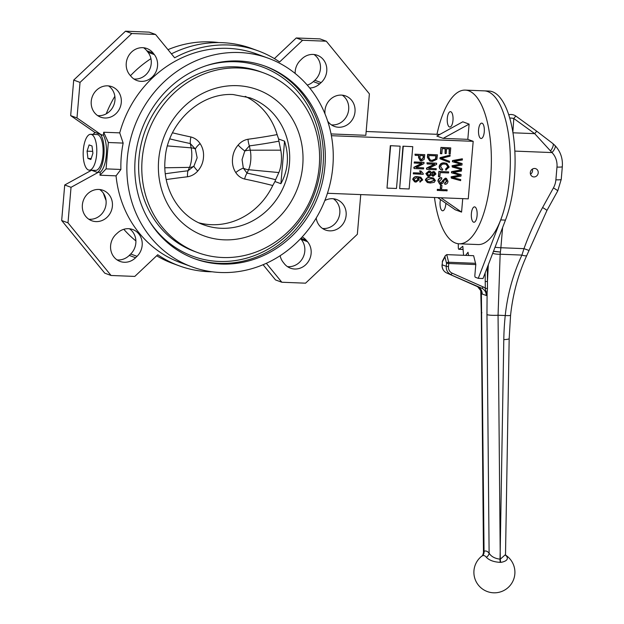 <?xml version="1.0" encoding="UTF-8"?>
<svg xmlns="http://www.w3.org/2000/svg" width="624" height="624" viewBox="0 0 624 624"><rect width="100%" height="100%" fill="white"/><g stroke="black" fill="none" stroke-linecap="round" stroke-linejoin="round"><path stroke-width="0.94" d="M533.918 176.935A4.274 3.923 110.1 0 0 535.751 168.691A4.274 3.923 110.1 0 0 530.595 171.35A4.274 3.923 110.1 0 0 533.918 176.935M502.609 227.526L500.877 247.736A27.347 10.327 92.3 0 1 500.37 252.057A27.472 10.14 88 0 1 500.152 254.225L498.053 315.237A8.549 1.279 179.5 0 1 486.954 314.621L489.115 553.199A5.125 4.235 -39 0 1 486.361 557.279A17.511 6.38 -93.9 0 0 482.313 555.797A5.125 4.719 62.7 0 0 484.052 551.343A21.887 7.979 86.1 0 1 489.115 553.199C491.166 556.514 494.801 558.503 500.011 559.174A7122.274 2631.346 -91.8 0 0 500.191 551.647A7122.274 2588.617 85.7 0 1 500.308 559.159L505.51 554.564L505.69 555.376A5.125 4.251 141.7 0 0 506.633 556.202C508.459 559.088 506.75 561.109 501.501 562.263L500.76 562.341A6.825 4.298 15.6 0 1 500.292 562.364C493.826 562.006 489.185 560.313 486.361 557.279M482.313 555.797L481.892 556.054A20.506 20.506 0 0 0 479.661 586.568A20.506 20.506 0 0 0 510.229 585.351A20.506 20.506 0 0 0 505.58 555.11A17.503 6.451 87.8 0 1 506.633 556.202M478.273 278.343L483.015 278.53L505.463 220.108A76.908 29.047 92.3 0 0 513.653 137.654A76.908 29.047 92.3 0 0 488.943 91.049L484.201 90.862A76.908 29.047 92.3 0 1 508.911 137.467A76.908 29.047 92.3 0 1 500.713 219.921L478.273 278.343L475.355 277.274A1.708 0.647 92.3 0 1 474.864 275.348L475.808 264.35L473.616 255.692L446.737 254.631L448.664 262.244L475.543 263.305M463.577 255.294L462.829 246.269L459.116 249.226A1.708 0.647 92.3 0 1 458.913 249.304A1.708 0.647 92.3 0 1 458.328 247.814L458.273 243.734M468.538 255.497L468.023 252.268L465.629 255.38M481.463 290.573L482.204 294.013L481.338 290.269M486.954 314.621L487.11 292.383L486.307 295.519L485.316 288.327L487.484 288.421L487.11 292.383A1.708 0.952 -168.6 0 0 486.166 291.689M542.599 207.535A8.549 0.554 -151.1 0 1 546.92 210.499L526.812 255.427C518.224 274.264 512.811 294.2 510.58 315.237A8.549 0.897 -174.1 0 1 505.237 315.526L498.053 315.237L500.191 551.647L503.794 339.62A264.896 243.469 -69.9 0 1 505.237 315.526C507.507 294.247 513.068 274.1 521.914 255.083L523.981 248.648A264.896 243.469 -69.9 0 1 542.599 207.535L553.426 187.91A18.798 17.277 110.1 0 0 555.883 179.813L556.975 167.076A18.798 17.277 110.1 0 0 551.99 152.576L534.706 133.653L513.802 118.498A8.549 4.969 -176.1 0 0 509.722 118.069M508.716 114.793A8.549 8.549 0 0 1 515.931 116.126A8.549 0.429 125.9 0 0 513.802 118.498L512.858 132.218M515.931 116.126L536.835 131.29A8.549 0.429 125.9 0 0 534.706 133.653L512.951 132.795M536.835 131.29L552.809 143.52A8.549 2.933 128.8 0 1 550.657 150.797M554.463 145.135A8.549 3.089 135.5 0 1 554.915 145.423L554.915 145.423A8.549 3.089 135.5 0 1 551.99 152.576L514.839 151.102M528.856 250.396L523.981 248.648L500.877 247.736A8.549 0.959 -175.1 0 1 495.035 247.26M526.812 255.427A8.549 1.927 -155.6 0 1 521.914 255.083L500.152 254.225A8.549 3.143 -175 0 1 492.687 253.352M481.892 556.054C482.375 556.156 482.898 555.001 483.467 552.607L484.052 551.343L481.354 290.495M493.444 251.394L500.37 252.057L493.514 251.207M475.792 264.576L448.75 263.507L448.484 266.612A6.833 6.287 110.1 0 0 452.096 273.14L483.07 286.884A10.257 9.422 -69.9 0 1 485.316 288.327L485.222 281.424L487.445 281.549L487.484 288.421M481.845 291.962L477.633 286.712L481.759 288.218L446.683 272.969L477.649 286.712A8.549 7.855 -69.9 0 1 482.204 294.013L486.307 295.519A8.549 7.855 110.1 0 0 481.759 288.218A1.708 0.671 -66.1 0 0 483.07 286.884M444.951 256.963L442.424 261.706L442.159 264.81L446.269 266.315L446.534 263.211L444.951 256.963L445.325 255.653L446.737 254.631M172.552 132.818A557.591 416.949 37.2 0 0 190.928 136.984C194.766 138.005 197.816 140.197 200.086 143.575C202.823 147.709 203.947 152.357 203.463 157.521C203.073 162.669 201.162 167.177 197.73 171.062A10.257 1.42 43.4 0 1 193.892 166.187L197.153 157.794L195.359 149.035L190.289 143.551A564.057 421.793 -142.8 0 1 169.876 138.895M280.901 183.698C288.132 170.321 289.341 156.148 284.544 141.172L280.901 183.698L274.95 181.522L272.75 185.515A67.587 62.127 -69.9 0 1 198.861 222.807M284.544 141.172L278.6 138.988L278.92 141.164A564.057 451.519 -153 0 1 249.374 145.891L244.803 150.992L242.065 159.572L243.329 168.145A10.257 3.658 -34.8 0 0 235.771 172.567C233.126 168.449 232.05 163.816 232.541 158.675C232.947 153.504 234.803 148.972 238.126 145.08C240.88 141.898 244.179 139.955 248.024 139.246A557.591 446.332 27 0 0 277.111 134.597A67.587 62.127 -69.9 0 0 245.216 96.346M532.373 169.112A4.274 3.923 -69.9 0 1 530.501 174.213M89.271 170.149L95.597 170.399A17.948 6.778 -87.7 0 0 103.077 152.74A17.948 6.778 -87.7 0 0 97.016 134.542L90.691 134.293A17.948 6.778 -87.7 0 0 83.343 149.783A17.948 6.778 -87.7 0 0 89.271 170.149A17.948 6.778 -87.7 0 0 96.759 152.49A17.948 6.778 -87.7 0 0 90.691 134.293M97.399 172.427A20.506 7.745 -87.7 0 0 103.896 155.251A20.506 7.745 -87.7 0 0 100.651 134.503L103.42 135.268A20.506 7.745 -87.7 0 1 106.267 155.345A20.506 7.745 -87.7 0 1 100.261 172.177L97.399 172.427L91.97 170.43A20.506 7.745 -87.7 0 1 91.853 170.251M88.78 219.219A16.232 14.921 110.1 0 0 89.684 219.281A16.232 14.921 110.1 0 0 105.238 207.878A16.232 14.921 110.1 0 0 99.668 189.517M96.002 221.598A16.232 14.921 110.1 0 0 112.047 208.416A16.232 14.921 110.1 0 0 102.968 190.281A16.232 14.921 110.1 0 0 83.374 200.39A16.232 14.921 110.1 0 0 91.798 220.763A16.232 14.921 110.1 0 0 96.002 221.598M322.507 228.47A16.232 14.921 110.1 0 0 323.411 228.532A16.232 14.921 110.1 0 0 338.965 217.136A16.232 14.921 110.1 0 0 333.395 198.767M316.196 218.057A16.232 14.921 110.1 0 0 325.525 230.022A16.232 14.921 110.1 0 0 329.729 230.849A16.232 14.921 110.1 0 0 345.774 217.675A16.232 14.921 110.1 0 0 336.695 199.532A16.232 14.921 110.1 0 0 324.831 200.538M280.121 255.715A16.232 14.921 110.1 0 0 283.054 262.103L284.24 263.617A16.279 14.96 110.1 0 0 290.464 268.18A16.279 14.96 110.1 0 0 308.396 261.503A16.279 14.96 110.1 0 0 307.492 241.675L306.244 240.217A16.232 14.921 110.1 0 0 302.18 236.941M137.03 256.324L135.587 257.735A16.279 14.96 110.1 0 1 120.073 261.433A16.279 14.96 110.1 0 1 116.251 234.101L117.741 232.752A16.232 14.921 110.1 0 1 132.733 229.523A16.232 14.921 110.1 0 1 137.03 256.324L130.705 253.999A16.232 14.921 110.1 0 0 129.425 228.751M307.258 85.082A16.232 14.921 110.1 0 0 313.318 81.627L314.808 80.278A16.279 14.96 110.1 0 0 313.997 54.499M309.722 88.015A16.232 14.921 110.1 0 0 319.636 83.944L321.126 82.594A16.279 14.96 110.1 0 0 317.304 55.271A16.279 14.96 110.1 0 0 301.782 58.968L300.347 60.38A16.232 14.921 110.1 0 0 295.16 73.46M331.391 124.87A16.232 14.921 110.1 0 0 332.296 124.933A16.232 14.921 110.1 0 0 347.841 113.529A16.232 14.921 110.1 0 0 342.272 95.168M327.686 121.173A16.232 14.921 110.1 0 0 334.402 126.415A16.232 14.921 110.1 0 0 338.614 127.249A16.232 14.921 110.1 0 0 354.658 114.067A16.232 14.921 110.1 0 0 345.579 95.932A16.232 14.921 110.1 0 0 325.01 113.927M133.926 78.983A16.232 14.921 110.1 0 0 149.261 70.27A16.232 14.921 110.1 0 0 147.997 52.276L146.812 50.762A16.279 14.96 110.1 0 0 143.606 47.752M153.137 53.079A16.279 14.96 110.1 0 0 146.913 48.524A16.279 14.96 110.1 0 0 128.981 55.193A16.279 14.96 110.1 0 0 129.886 75.02L131.134 76.487A16.232 14.921 110.1 0 0 136.937 80.535A16.232 14.921 110.1 0 0 154.635 74.162A16.232 14.921 110.1 0 0 154.323 54.6L153.137 53.079L146.812 50.762M97.664 115.612A16.232 14.921 110.1 0 0 98.569 115.674A16.232 14.921 110.1 0 0 114.114 104.278A16.232 14.921 110.1 0 0 108.545 85.909M104.887 117.998A16.232 14.921 110.1 0 0 120.931 104.816A16.232 14.921 110.1 0 0 111.852 86.674A16.232 14.921 110.1 0 0 92.251 96.782A16.232 14.921 110.1 0 0 100.675 117.164A16.232 14.921 110.1 0 0 104.887 117.998M331.04 133.934L365.828 135.314L369.385 93.857L326.297 41.215L302.585 40.279L279.622 61.955A114.504 105.245 110.1 0 0 258.094 50.84A114.504 105.245 110.1 0 0 174.642 57.798L155.532 34.453L149.214 32.136L125.494 31.2L73.71 80.083L70.668 115.619L95.105 132.584M258.094 50.84L251.776 48.524A114.504 105.245 110.1 0 0 171.421 53.859M447.291 118.303A7.691 2.902 92.3 0 1 450.434 111.665A7.691 2.902 92.3 0 1 453.032 119.465A7.691 2.902 92.3 0 1 449.826 127.031A7.691 2.902 92.3 0 1 447.291 118.303M478.577 129.769A7.691 2.902 92.3 0 1 481.728 123.131A7.691 2.902 92.3 0 1 484.325 130.931A7.691 2.902 92.3 0 1 481.12 138.497A7.691 2.902 92.3 0 1 478.577 129.769M471.393 213.525A7.691 2.902 92.3 0 1 474.544 206.879A7.691 2.902 92.3 0 1 477.142 214.679A7.691 2.902 92.3 0 1 473.936 222.253A7.691 2.902 92.3 0 1 471.393 213.525M445.856 203.268A7.691 2.902 92.3 0 1 442.65 210.787A7.691 2.902 92.3 0 1 440.107 202.059A7.691 2.902 92.3 0 1 440.497 199.547M436.979 134.308A76.908 29.047 92.3 0 1 465.231 90.113L484.201 90.862A76.908 29.047 92.3 0 1 510.182 168.854A76.908 29.047 92.3 0 1 478.117 244.553L459.147 243.805A76.908 29.047 92.3 0 1 434.476 197.512M465.231 90.113A76.908 29.047 92.3 0 1 491.213 168.106A76.908 29.047 92.3 0 1 459.147 243.805M238.766 60.996A102.539 94.247 110.1 0 0 137.428 144.238A102.539 94.247 110.1 0 0 194.774 258.796A102.539 94.247 110.1 0 0 318.552 194.953A102.539 94.247 110.1 0 0 265.356 66.245A102.539 94.247 110.1 0 0 238.766 60.996M238.82 67.993A95.706 87.961 110.1 0 0 144.238 145.688A95.706 87.961 110.1 0 0 197.761 252.611A95.706 87.961 110.1 0 0 313.287 193.027A95.706 87.961 110.1 0 0 263.632 72.891A95.706 87.961 110.1 0 0 238.82 67.993M263.632 72.891L260.473 71.737A95.706 87.961 110.1 0 0 235.661 66.838A95.706 87.961 110.1 0 0 141.071 144.526A95.706 87.961 110.1 0 0 194.602 251.449L197.761 252.611M239.491 52.533A111.088 102.102 110.1 0 0 129.706 142.709A111.088 102.102 110.1 0 0 191.833 266.815A111.088 102.102 110.1 0 0 325.931 197.66A111.088 102.102 110.1 0 0 268.297 58.219A111.088 102.102 110.1 0 0 239.491 52.533M268.297 58.219L256.916 54.054A111.088 102.102 110.1 0 0 228.119 48.368A111.088 102.102 110.1 0 0 119.738 132.865L123.154 143.091A111.088 102.102 110.1 0 0 120.9 169.471L116.048 175.851A111.088 102.102 110.1 0 0 180.461 262.649L191.833 266.815M218.868 42.588A111.088 102.102 110.1 0 0 210.421 41.878A111.088 102.102 110.1 0 0 167.981 49.655M150.938 58.664A111.088 102.102 110.1 0 0 130.478 75.715M114.855 96.322A111.088 102.102 110.1 0 0 106.22 113.841M103.373 193.206A111.088 102.102 110.1 0 0 106.041 200.46M123.802 229.297A111.088 102.102 110.1 0 0 135.892 240.919M278.6 138.988L277.111 134.597M238.126 145.08A10.257 1.934 42.3 0 0 244.803 150.992A10.257 5.179 -11.5 0 1 250.247 150.189A15.335 5.795 92.3 0 1 248.578 169.712A10.257 6.934 24.3 0 1 243.329 168.145L247.034 173.129A564.057 370.578 -12.5 0 1 275.621 179.704L278.842 172.559A17.589 6.646 -87.7 0 0 280.761 150.173L278.92 141.164M275.621 179.704L274.95 181.522M327.444 193.276L468.257 198.853L473.187 141.32L331.383 135.704M429.835 161.07L427.385 157.349L427.643 154.354L437.447 154.846L436.894 159.315L432.167 161.515L429.998 161.132L427.705 157.466L427.963 154.471L437.447 154.846M436.262 168.691L436.168 169.744L426.683 169.369L426.785 168.238L434.702 164.26L427.151 163.964L426.925 162.794L436.41 163.168L436.628 164.408L428.704 168.394L436.262 168.691L428.891 168.293M426.683 169.369L426.465 168.129L434.195 164.245M427.674 176.218L425.88 173.542L429.023 170.945L430.139 171.187M431.301 172.676L433.36 171.514L434.39 171.74M432.354 176.046L433.235 176.249L431.426 174.946L428.844 176.467L427.822 176.28L426.192 173.659L429.335 171.062L430.303 171.241L431.613 172.786L433.672 171.631L434.554 171.795L435.926 174.026L433.235 176.249M432.923 176.132L431.114 174.829M415.194 155.353L414.968 154.183L424.772 154.674L424.18 159.424L421.481 160.898L420.365 160.688L418.829 157.646L419.016 155.509L415.194 155.353L415.288 154.3L424.772 154.674M420.209 160.625L418.517 157.537L418.688 155.493M423.641 167.864L423.548 168.917L414.063 168.542L414.157 167.411L422.081 163.433L414.211 163.02L414.305 161.967L423.79 162.341L424.008 163.582L416.075 167.56L423.641 167.864L416.27 167.466M414.063 168.542L413.845 167.294L421.574 163.41M413.283 173.831L413.377 172.778L420.888 173.074L419.593 170.906L421.021 171.062L423.267 173.644L423.212 174.33L413.283 173.831M400.117 146.172L390.312 145.681L387.005 188.097L396.49 188.471L400.117 146.172L390.312 145.681M412.768 146.671L402.964 146.18L399.649 188.596L409.141 188.971L412.768 146.671L402.964 146.18M460.715 179.579L460.621 180.648L451.324 178.097L451.417 176.927L459.935 175.25L451.448 172.786L451.55 171.623L461.222 169.884L461.44 171.07L453.149 172.333L461.136 174.634L461.011 176.101L452.696 177.614L460.715 179.579L452.377 177.497M453.235 172.325L454.553 172.669M451.324 178.097L451.105 176.81L459.529 175.157M461.666 168.503L461.573 169.572L452.267 167.021L452.369 165.851L460.886 164.174L452.4 161.71L452.501 160.555L462.166 158.808L462.392 159.994L454.093 161.265L462.088 163.566L461.963 165.032L453.64 166.538L461.666 168.503L453.328 166.421M454.186 161.249L455.497 161.593M452.267 167.021L452.057 165.734L460.481 164.081M414.609 181.818L412.69 179.306C413.556 177.13 415.178 176.241 417.557 176.647L420.631 177.177M420.194 182.146L420.155 181.085L421.762 179.735L420.841 178.269L418.236 177.692L419.281 179.759L416.005 182.114L414.773 181.88L413.01 179.423C413.876 177.239 415.498 176.358 417.869 176.764L420.794 177.232L422.729 179.907L419.874 182.029L419.843 180.968L420.911 180.578L421.442 179.618L420.202 177.988M427.292 182.473L425.326 179.993C426.309 177.863 428.002 177.029 430.42 177.489L433.399 178.012M437.252 190.39L437.338 189.337L444.553 189.727L444.467 190.78L437.252 190.39M445.38 190.71L445.474 189.657L447.143 189.829L447.049 190.882L445.38 190.71M440.263 188.393L440.536 185.227L441.956 185.39L441.691 188.549L440.263 188.393M439.764 184.197L437.931 180.991C438.235 178.862 439.405 177.77 441.425 177.723L441.776 178.901L439.351 181.241L440.794 183.355L442.494 180.781L445.333 178.144L446.3 178.355M440.31 183.269L440.794 183.355L445.653 178.261L446.464 178.409L447.993 181.303C447.743 183.238 446.706 184.236 444.896 184.314L444.545 183.136L446.566 181.178L445.224 179.197M438.422 176.678L438.875 171.405L448.679 171.896L448.586 172.949L440.209 172.622L439.85 176.834L438.422 176.678M442.065 168.932L442.736 169.143L442.4 170.188L441.667 169.954M442.081 170.079C440.193 169.673 439.226 168.48 439.171 166.483C439.928 163.823 441.675 162.622 444.428 162.895L446.605 163.316M442.4 170.188C440.505 169.79 439.538 168.589 439.491 166.6C440.24 163.933 441.995 162.739 444.748 163.004L446.761 163.371L449.218 167.076L445.786 170.087L445.63 169.026L447.798 166.873L446.191 164.307M449.171 162.326L439.959 158.753L440.053 157.661L450.115 155.119L450.021 156.203L441.441 158.317L449.584 161.351L449.171 162.326M441.121 158.2L442.58 158.699M449.108 153.917L449.537 148.91L446.581 148.793L446.176 153.543L445.068 153.496L445.474 148.746L442.268 148.621L441.831 153.761L440.404 153.605L440.934 147.404L450.739 147.896L450.216 153.964L449.108 153.917L449.21 148.894M445.068 153.496L445.146 148.738M93.07 134.386L94.918 132.452M155.532 34.453L131.82 33.517L80.036 82.399L76.986 117.936L101.86 135.205M119.738 132.865L103.685 132.233L103.42 135.268M326.297 41.215L319.979 38.899L296.26 37.963L274.388 58.609M76.986 117.936L70.668 115.619M93.272 134.394A20.506 7.745 -87.7 0 1 95.215 132.514L100.651 134.503M212.183 271.791A114.504 105.245 -69.9 0 1 179.283 265.855A114.504 105.245 -69.9 0 1 157.755 254.74L134.792 276.416L111.072 275.48L67.993 222.838L71.035 187.309L98.693 172.123M71.035 187.309L64.717 184.993L91.572 170.243M100.261 172.177L99.996 175.211L116.048 175.851M360.75 194.594L357.341 234.296L305.557 283.179L281.837 282.243L266.331 263.297M281.837 282.243L275.519 279.926L263.078 264.724M179.283 265.855L172.957 263.539A114.504 105.245 -69.9 0 1 156.663 255.778M67.993 222.838L61.675 220.522L104.754 273.164L111.072 275.48M61.675 220.522L64.717 184.993M287.446 266.627A16.279 14.96 110.1 0 0 302.983 257.587A16.279 14.96 110.1 0 0 301.166 239.359L300.581 238.672M117.055 259.88A16.279 14.96 110.1 0 0 129.269 255.419L130.705 253.999M439.826 134.417L366.155 131.5M469.115 124.121L462.797 121.805L436.847 136.055L443.165 138.372L467.813 139.347L469.115 124.121L443.165 138.372M473.187 141.32L467.813 139.347M440.918 197.769L461.573 212.105L462.727 198.635M461.573 212.105L455.255 209.789L437.752 197.644M123.154 143.091L108.342 142.506L106.08 168.878L99.996 175.211M120.9 169.471L106.08 168.878M103.685 132.233L108.342 142.506M302.585 40.279L296.26 37.963M131.82 33.517L125.494 31.2M80.036 82.399L73.71 80.083M89.107 144.916L87.064 151.148L87.945 158.449L90.862 159.526L92.906 153.293L92.024 145.985L89.107 144.916M92.672 151.375L87.064 151.148M91.174 158.582L87.945 158.449M440.716 153.722L440.934 147.404M441.246 147.521L450.739 147.896M449.491 162.443L439.959 158.753M440.279 158.87L440.053 157.661M440.372 157.778L450.115 155.119M446.105 170.204L445.949 169.143L448.11 166.99L446.355 164.362L444.655 164.065C442.588 163.784 441.238 164.635 440.599 166.608L442.221 168.995M438.742 176.795L438.875 171.405M439.195 171.522L448.679 171.896M444.896 184.314L444.865 183.253L446.885 181.295L445.536 179.314L444.545 179.603L443.134 182.941L440.739 184.415L439.92 184.259L437.931 180.991M438.251 181.108C438.555 178.979 439.717 177.887 441.745 177.84M445.988 179.4L445.536 179.314M440.583 188.51L440.536 185.227M440.848 185.344L441.956 185.39M445.7 190.827L445.474 189.657M445.786 189.774L447.143 189.829M437.564 190.507L437.338 189.337M437.658 189.454L444.553 189.727M429.991 159.97L432.276 160.462L435.786 159.065L436.246 155.86L428.977 155.571L428.828 157.381L430.357 160.118M429.671 159.853L431.956 160.345L435.466 158.956L435.926 155.844M427.151 163.964L426.925 162.794M427.237 162.911L436.722 163.285M433.61 172.684L431.987 173.885L433.329 175.188L434.944 173.995L434.109 172.778M432.799 175.094L434.624 173.878L433.29 172.575M429.25 172.115L427.183 173.698L428.93 175.414L431.005 173.823L429.25 172.115L429.928 172.24M428.204 175.282L428.93 175.414L430.685 173.706L429.78 172.193M428.064 175.219L428.61 175.297M425.638 180.102C426.621 177.973 428.321 177.138 430.732 177.598L433.563 178.074L435.373 180.5L434.21 182.333L430.271 183.004L427.448 182.536L425.326 179.993M430.646 178.659L426.621 180.172L427.744 181.568L430.365 181.951L434.39 180.422L433.274 179.041L430.646 178.659M434.39 180.422L433.111 178.987M427.596 181.514L430.053 181.834L434.078 180.305M420.124 155.548L419.936 157.763L421.52 159.838L423.384 157.872L423.571 155.688L420.124 155.548M420.833 159.721L421.52 159.838L423.072 157.763L423.244 155.672M420.677 159.65L421.2 159.721M414.531 163.137L414.305 161.967M414.617 162.076L424.102 162.458M413.603 173.948L413.689 172.895L421.208 173.191L419.593 170.906M419.905 171.023L421.021 171.062M416.419 177.762L414.001 179.408L415.124 180.89L416.06 181.054L418.314 179.509L417.206 177.902L416.419 177.762M418.314 179.509L417.043 177.856M414.96 180.82L415.748 180.937L418.002 179.392M452.712 161.827L452.501 160.555M455.816 161.71L462.088 163.566M452.813 160.664L462.485 158.925M451.768 172.903L451.55 171.623M454.865 172.786L461.136 174.634M451.862 171.74L461.534 170.001M403.276 146.297L399.649 188.596M390.632 145.798L387.005 188.097M200.086 143.575A10.257 3.151 -35.5 0 0 195.359 149.035A10.257 5.179 -11.5 0 0 191.17 147.857L190.289 143.551A10.257 3.643 -78.1 0 1 190.928 136.984M280.761 150.173L250.247 150.189L249.374 145.891A10.257 4.009 82.5 0 1 248.024 139.246M278.842 172.559L248.578 169.712L247.034 173.129A10.257 4.36 -78.4 0 0 244.616 179.041C240.903 178.066 237.955 175.906 235.771 172.567M197.73 171.062C194.883 174.213 191.482 176.116 187.52 176.779A10.257 3.292 83.3 0 1 187.957 170.789L193.892 166.187A10.257 6.934 24.3 0 1 189.493 167.372A15.335 5.795 -87.7 0 0 191.17 147.857L167.536 145.915M463.086 249.382L459.116 249.226M505.463 220.108L500.713 219.921M487.313 267.345L487.445 281.549L488.319 264.724M485.222 281.424L485.144 272.992M442.159 264.81A8.549 7.855 110.1 0 0 446.683 272.969A1.708 0.671 -66.1 0 0 446.683 272.969C443.422 271.292 441.886 268.554 442.034 264.732L442.159 264.81M452.096 273.14A1.708 0.671 -66.1 0 1 450.785 274.474A8.549 7.855 -69.9 0 1 446.269 266.315L448.484 266.612M552.809 143.52L554.915 145.423C560.438 151.297 562.91 158.371 562.325 166.647A8.549 0.959 -175.1 0 1 556.975 167.076M562.325 166.647L561.233 179.392A8.549 0.959 -175.1 0 1 555.883 179.813M561.233 179.392L557.747 190.874A8.549 0.554 -151.1 0 0 553.426 187.91M510.58 315.237L509.176 338.606A8.549 1.193 -179 0 1 503.794 339.62M483.467 552.607L481.291 312.304A8.549 1.279 -0.5 0 0 481.9 312.772M500.76 562.341A5.125 2.005 -94.6 0 1 500.308 559.159A3.081 2.527 -148.4 0 1 500.011 559.174A5.125 1.747 -91.5 0 0 500.292 562.364M448.664 262.244A1.708 0.647 92.3 0 1 448.75 263.507L446.534 263.211A1.708 0.975 -14.2 0 1 448.664 262.244M477.617 286.705A1.708 0.671 -66.1 0 0 477.633 286.712A1.708 0.671 -66.1 0 0 477.649 286.712L446.667 272.961A1.708 0.671 -66.1 0 1 446.644 272.953M442.174 264.67L442.424 261.706A1.708 1.248 28 0 1 442.494 260.965A1.708 1.708 0 0 0 442.307 261.628L442.4 261.573M187.52 176.779A557.591 336.944 158.4 0 0 166.234 179.564M272.75 185.515A557.591 366.327 167.5 0 0 244.616 179.041M306.244 240.217L300.947 238.274M321.126 82.594L314.808 80.278M193.83 258.445A102.539 94.247 110.1 0 0 316.657 194.259A102.539 94.247 110.1 0 0 264.404 65.902M149.191 220.834A100.831 92.68 110.1 0 0 307.843 208.299A100.831 92.68 110.1 0 0 236.098 61.76A100.831 92.68 110.1 0 0 206.037 65.754M203.642 224.819A67.587 62.127 110.1 0 0 285.238 182.738A67.587 62.127 110.1 0 0 250.169 97.898L233.103 94.536C198.487 92.609 167.053 125.112 165.165 158.707C161.975 188.003 178.776 216.232 203.642 224.819M237.307 85.675A77.844 71.549 110.1 0 0 165.025 198.822A77.844 71.549 110.1 0 0 289.77 203.759A77.844 71.549 110.1 0 0 237.307 85.675M154.323 54.6L147.997 52.276M319.636 83.944L313.318 81.627M135.587 257.735L129.269 255.419M307.492 241.675L301.166 239.359M165.305 173.761A564.057 340.86 -21.6 0 1 187.957 170.789L189.493 167.372L164.869 167.786M463.094 249.467L458.913 249.304M546.92 210.499L557.747 190.874M509.176 338.606L505.51 554.564M480.714 289.333L481.291 312.304M445.325 255.653L442.494 260.965"/></g></svg>
